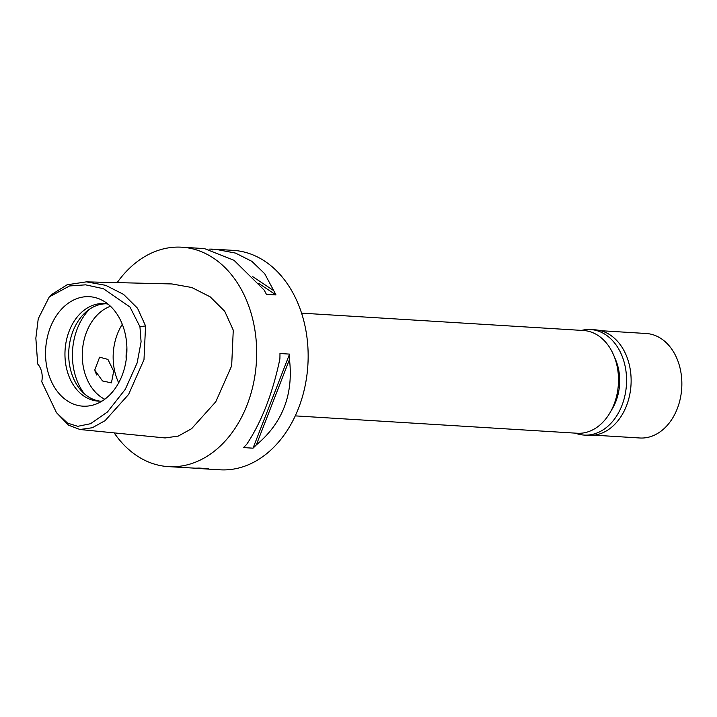 <?xml version="1.0" encoding="UTF-8"?>
<svg xmlns="http://www.w3.org/2000/svg" width="717" height="717" viewBox="0 0 717 717"><rect width="100%" height="100%" fill="white"/><g stroke="black" fill="none" stroke-linecap="round" stroke-linejoin="round"><path stroke-width="1.08" d="M139.94 326.71L141.088 341.803L137.135 362.954L125.296 389.295L107.433 412.006L90.521 423.72L77.75 426.328L67.55 423.111L56.482 412.678L41.738 381.686A17.45 12.924 -86.5 0 0 37.696 364.012L35.85 338.173L38.243 318.76L49.276 296.892L69.558 285.958L85.601 284.837L103.418 288.709L129.974 307.001L139.94 326.71L145.56 325.93L143.992 359.647L128.603 394.44L105.085 420.655L92.296 427.744L79.945 429.501L68.563 425.19L56.482 412.678M47.304 369.354A54.833 40.627 -86.5 0 0 94.985 404.46A54.833 40.627 -86.5 0 0 125.143 333.522A54.833 40.627 -86.5 0 0 101.429 299.885A54.833 40.627 -86.5 0 0 58.74 312.451A54.833 40.627 -86.5 0 0 47.304 369.354M49.276 296.892L51.4 294.705L67.102 284.783L86.354 281.862L105.713 285.33L123.548 294.382L137.539 308.238L145.56 325.93M95.119 371.487L96.804 375.081M79.945 429.501L165.125 437.944L178.273 436.079L191.609 428.694L215.808 401.726L231.663 365.858L233.267 330.152L224.717 311.259L210.153 296.82L191.806 287.508L171.928 283.95L86.354 281.862M117.176 282.615A109.916 81.424 93.5 0 1 181.885 247.204A109.916 81.424 93.5 0 1 253.137 321.001A109.916 81.424 93.5 0 1 168.37 466.624A109.916 81.424 93.5 0 1 114.173 432.898M202.203 468.712L219.841 469.796A109.916 81.424 -86.5 0 0 304.608 324.174A109.916 81.424 -86.5 0 0 233.357 250.376L215.925 249.301M209.041 249.149A109.916 81.424 93.5 0 1 211.452 249.122L215.476 249.274L235.579 253.11L251.909 261.364L264.725 273.76L273.715 290.636A109.916 81.424 93.5 0 1 275.991 294.929L258.864 283.502M181.885 247.204L204.453 248.593L233.993 260.271L264.116 290.044A109.916 81.424 -86.5 0 1 266.401 294.337L275.991 294.929M168.37 466.624L194.952 468.174A109.916 81.424 -86.5 0 0 198.95 468.067L208.539 468.658A109.916 81.424 93.5 0 1 204.551 468.766L197.345 468.138M253.02 448.179L243.43 447.587A109.916 81.424 -86.5 0 0 246.702 444.352C261.633 421.82 272.693 393.337 279.89 358.894A109.916 81.424 -86.5 0 0 279.962 353.517L289.551 354.108A109.916 81.424 93.5 0 1 289.48 359.486C293.522 394.646 282.462 423.129 256.301 444.943A109.916 81.424 93.5 0 1 253.02 448.179L289.551 354.108M295.243 415.878L577.158 433.247A51.472 38.126 -86.5 0 0 616.853 365.061A51.472 38.126 -86.5 0 0 583.495 330.51L301.57 313.141M126.909 348.256A31.405 23.267 -86.5 0 0 126.21 359.584M118.69 382.806A48.855 36.191 93.5 0 1 114.72 371.289A48.855 36.191 93.5 0 1 122.302 324.29M110.49 306.267A48.855 36.191 -86.5 0 0 83.844 369.389A48.855 36.191 -86.5 0 0 104.763 399.244M94.716 370.062L102.495 380.951L111.431 382.869L113.671 371.227L107.917 359.396L99.618 357.191L94.716 370.062M84.319 393.741A55.827 41.362 93.5 0 1 74.209 371.379A55.827 41.362 93.5 0 1 89.526 309.224M100.075 401.17A48.855 36.191 93.5 0 1 70.275 368.547A48.855 36.191 93.5 0 1 106.071 303.784M108.025 304.116A48.855 36.191 -86.5 0 0 104.207 303.596A48.855 36.191 -86.5 0 0 66.529 368.323A48.855 36.191 -86.5 0 0 98.193 401.117A48.855 36.191 -86.5 0 0 102.056 401.081M203.969 468.371L204.551 468.766M256.301 444.943L289.48 359.486M273.715 290.636L252.778 276.681M212.707 249.955L211.452 249.122M611.278 410.42A43.62 32.31 -86.5 0 0 618.305 368.063A43.62 32.31 -86.5 0 0 614.55 357.353M594.178 435.174L639.806 437.988A52.341 38.772 -86.5 0 0 680.173 368.646A52.341 38.772 -86.5 0 0 646.241 333.504L600.613 330.689M584.095 435.076L588.657 435.353A52.861 39.166 -86.5 0 0 629.427 365.32A52.861 39.166 -86.5 0 0 595.155 329.829L590.593 329.551A52.861 39.166 93.5 0 1 624.865 365.043A52.861 39.166 93.5 0 1 584.095 435.076A52.861 39.166 93.5 0 1 575.258 433.131M581.586 330.394A52.861 39.166 93.5 0 1 590.593 329.551"/></g></svg>

